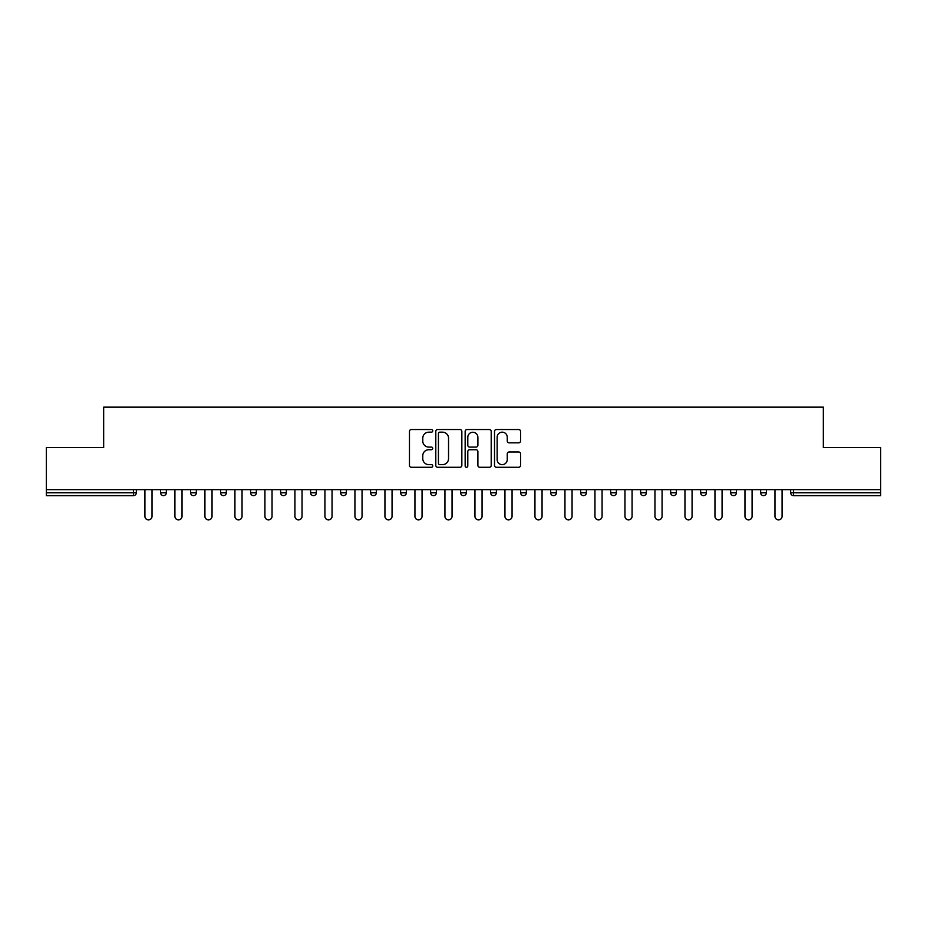 <?xml version="1.0" encoding="UTF-8"?>
<svg xmlns="http://www.w3.org/2000/svg" width="927" height="927" viewBox="0 0 927 927"><rect width="100%" height="100%" fill="white"/><g stroke="black" fill="none" stroke-linecap="round" stroke-linejoin="round"><path stroke-width="1.39" d="M432.724 430.846A1.321 1.321 0 0 0 431.403 429.525L411.345 429.525A1.889 1.889 0 0 0 409.467 431.414L409.467 465.389A1.889 1.889 0 0 0 411.345 467.278L431.403 467.278A1.321 1.321 0 0 0 432.724 465.957A1.321 1.321 0 0 0 431.403 464.636L428.807 464.636A6.037 6.037 0 0 1 422.77 458.598L422.77 455.76A6.037 6.037 0 0 1 428.807 449.722L431.403 449.722A1.321 1.321 0 0 0 432.724 448.401A1.321 1.321 0 0 0 431.403 447.081L428.807 447.081A6.037 6.037 0 0 1 422.77 441.043L422.77 438.204A6.037 6.037 0 0 1 428.807 432.167L431.403 432.167A1.321 1.321 0 0 0 432.724 430.846M518.668 442.828A1.889 1.889 0 0 0 520.557 440.951L520.557 431.414A1.889 1.889 0 0 0 518.668 429.525L496.397 429.525A1.889 1.889 0 0 0 494.508 431.414L494.508 465.389A1.889 1.889 0 0 0 496.397 467.278L518.668 467.278A1.889 1.889 0 0 0 520.557 465.389L520.557 453.882A1.889 1.889 0 0 0 518.668 451.994L509.132 451.994A1.889 1.889 0 0 0 507.254 453.882L507.254 459.583A5.052 5.052 0 0 1 502.202 464.636A5.052 5.052 0 0 1 497.15 459.583L497.15 437.22A5.052 5.052 0 0 1 502.202 432.167A5.052 5.052 0 0 1 507.254 437.22L507.254 440.951A1.889 1.889 0 0 0 509.132 442.828L518.668 442.828M46.35 489.653L46.35 447.532L103.662 447.532L103.662 407.15L823.338 407.15L823.338 447.532L880.65 447.532L880.65 489.653L46.35 489.653L46.35 492.735L133.476 492.735L133.476 489.653M461.843 431.414A1.889 1.889 0 0 0 459.966 429.525L437.683 429.525A1.889 1.889 0 0 0 435.794 431.414L435.794 465.389A1.889 1.889 0 0 0 437.683 467.278L459.966 467.278A1.889 1.889 0 0 0 461.843 465.389L461.843 431.414M467.034 429.525L489.317 429.525A1.889 1.889 0 0 1 491.206 431.414L491.206 465.389A1.889 1.889 0 0 1 489.317 467.278L479.78 467.278A1.889 1.889 0 0 1 477.892 465.389L477.892 451.611A1.889 1.889 0 0 0 476.003 449.722L469.688 449.722A1.889 1.889 0 0 0 467.799 451.611L467.799 465.957A1.321 1.321 0 0 1 466.478 467.278A1.321 1.321 0 0 1 465.157 465.957L465.157 431.414A1.889 1.889 0 0 1 467.034 429.525M133.476 495.621A2.885 2.885 0 0 0 136.362 492.735L133.476 492.735L133.476 495.621A2.885 2.885 0 0 0 136.362 492.735L136.362 489.653L136.362 492.735A2.885 2.885 0 0 1 133.476 495.621L46.35 495.621L46.35 492.735M880.65 489.653L880.65 495.621L793.524 495.621A2.885 2.885 0 0 1 790.638 492.735L790.638 489.653L790.638 492.735L880.65 492.735M160.591 489.653L160.591 492.735L160.591 489.653M163.476 495.621A2.885 2.885 0 0 1 160.591 492.735A2.885 2.885 0 0 0 163.476 495.621A2.885 2.885 0 0 0 166.362 492.735L166.362 489.653L166.362 492.735A2.885 2.885 0 0 1 163.476 495.621A2.885 2.885 0 0 1 160.591 492.735L166.362 492.735A2.885 2.885 0 0 1 163.476 495.621M190.591 489.653L190.591 492.735L190.591 489.653M196.362 489.653L196.362 492.735L196.362 489.653M220.591 492.735A2.885 2.885 0 0 0 223.477 495.621A2.885 2.885 0 0 0 226.362 492.735A2.885 2.885 0 0 1 223.477 495.621A2.885 2.885 0 0 0 226.362 492.735L226.362 489.653L226.362 492.735L220.591 492.735A2.885 2.885 0 0 0 223.477 495.621A2.885 2.885 0 0 1 220.591 492.735L220.591 489.653M250.603 489.653L250.603 492.735L250.603 489.653M256.362 489.653L256.362 492.735A2.885 2.885 0 0 1 253.488 495.621A2.885 2.885 0 0 1 250.603 492.735A2.885 2.885 0 0 0 253.488 495.621A2.885 2.885 0 0 0 256.362 492.735A2.885 2.885 0 0 1 253.488 495.621A2.885 2.885 0 0 1 250.603 492.735L256.362 492.735M280.603 489.653L280.603 492.735L280.603 489.653M286.373 489.653L286.373 492.735L286.373 489.653M310.603 489.653L310.603 492.735L310.603 489.653M316.374 489.653L316.374 492.735A2.885 2.885 0 0 1 313.488 495.621A2.885 2.885 0 0 1 310.603 492.735L316.374 492.735A2.885 2.885 0 0 1 313.488 495.621M340.603 489.653L340.603 492.735L340.603 489.653M346.374 489.653L346.374 492.735A2.885 2.885 0 0 1 343.488 495.621A2.885 2.885 0 0 1 340.603 492.735L346.374 492.735A2.885 2.885 0 0 1 343.488 495.621M376.374 489.653L376.374 492.735L370.603 492.735A2.885 2.885 0 0 0 373.488 495.621A2.885 2.885 0 0 1 370.603 492.735L370.603 489.653M406.385 489.653L406.385 492.735L400.615 492.735A2.885 2.885 0 0 0 403.5 495.621A2.885 2.885 0 0 1 400.615 492.735L400.615 489.653M430.615 489.653L430.615 492.735L430.615 489.653M436.385 489.653L436.385 492.735L436.385 489.653M460.615 489.653L460.615 492.735L460.615 489.653M466.385 489.653L466.385 492.735L466.385 489.653M490.615 489.653L490.615 492.735L490.615 489.653M496.385 489.653L496.385 492.735L496.385 489.653M520.615 489.653L520.615 492.735L520.615 489.653M526.385 489.653L526.385 492.735L526.385 489.653M556.397 489.653L556.397 492.735A2.885 2.885 0 0 1 553.512 495.621A2.885 2.885 0 0 1 550.626 492.735L550.626 489.653M586.397 489.653L586.397 492.735A2.885 2.885 0 0 1 583.512 495.621A2.885 2.885 0 0 1 580.626 492.735L580.626 489.653M616.397 489.653L616.397 492.735A2.885 2.885 0 0 1 613.512 495.621A2.885 2.885 0 0 1 610.626 492.735L610.626 489.653M646.397 489.653L646.397 492.735A2.885 2.885 0 0 1 643.512 495.621A2.885 2.885 0 0 1 640.627 492.735L640.627 489.653M673.512 495.621A2.885 2.885 0 0 0 676.397 492.735L676.397 489.653L676.397 492.735A2.885 2.885 0 0 1 673.512 495.621A2.885 2.885 0 0 1 670.638 492.735L670.638 489.653M706.409 489.653L706.409 492.735A2.885 2.885 0 0 1 703.523 495.621A2.885 2.885 0 0 1 700.638 492.735L700.638 489.653M730.638 489.653L730.638 492.735L730.638 489.653M736.409 489.653L736.409 492.735A2.885 2.885 0 0 1 733.524 495.621A2.885 2.885 0 0 1 730.638 492.735L736.409 492.735A2.885 2.885 0 0 1 733.524 495.621M763.524 495.621A2.885 2.885 0 0 0 766.409 492.735L766.409 489.653L766.409 492.735A2.885 2.885 0 0 1 763.524 495.621A2.885 2.885 0 0 1 760.638 492.735L760.638 489.653M193.476 495.621A2.885 2.885 0 0 1 190.591 492.735A2.885 2.885 0 0 0 193.476 495.621A2.885 2.885 0 0 0 196.362 492.735A2.885 2.885 0 0 1 193.476 495.621A2.885 2.885 0 0 1 190.591 492.735L196.362 492.735A2.885 2.885 0 0 1 193.476 495.621M283.488 495.621A2.885 2.885 0 0 1 280.603 492.735A2.885 2.885 0 0 0 283.488 495.621A2.885 2.885 0 0 0 286.373 492.735A2.885 2.885 0 0 1 283.488 495.621A2.885 2.885 0 0 1 280.603 492.735L286.373 492.735A2.885 2.885 0 0 1 283.488 495.621M373.488 495.621A2.885 2.885 0 0 0 376.374 492.735A2.885 2.885 0 0 1 373.488 495.621A2.885 2.885 0 0 1 370.603 492.735M403.5 495.621A2.885 2.885 0 0 0 406.385 492.735A2.885 2.885 0 0 1 403.5 495.621A2.885 2.885 0 0 1 400.615 492.735M433.5 495.621A2.885 2.885 0 0 1 430.615 492.735A2.885 2.885 0 0 0 433.5 495.621A2.885 2.885 0 0 0 436.385 492.735A2.885 2.885 0 0 1 433.5 495.621A2.885 2.885 0 0 1 430.615 492.735L436.385 492.735A2.885 2.885 0 0 1 433.5 495.621M463.5 495.621A2.885 2.885 0 0 1 460.615 492.735L466.385 492.735A2.885 2.885 0 0 1 463.5 495.621A2.885 2.885 0 0 0 466.385 492.735M493.5 495.621A2.885 2.885 0 0 1 490.615 492.735L496.385 492.735A2.885 2.885 0 0 1 493.5 495.621A2.885 2.885 0 0 0 496.385 492.735A2.885 2.885 0 0 1 493.5 495.621M523.5 495.621A2.885 2.885 0 0 1 520.615 492.735A2.885 2.885 0 0 0 523.5 495.621A2.885 2.885 0 0 0 526.385 492.735A2.885 2.885 0 0 1 523.5 495.621A2.885 2.885 0 0 1 520.615 492.735L526.385 492.735M439.757 432.167A1.321 1.321 0 0 0 438.436 433.488L438.436 463.315A1.321 1.321 0 0 0 439.757 464.636L442.503 464.636A6.037 6.037 0 0 0 448.541 458.598L448.541 438.204A6.037 6.037 0 0 0 442.503 432.167L439.757 432.167M477.892 437.312A5.052 5.052 0 0 0 472.84 432.26A5.052 5.052 0 0 0 467.799 437.312L467.799 445.192A1.889 1.889 0 0 0 469.688 447.081L476.003 447.081A1.889 1.889 0 0 0 477.892 445.192L477.892 437.312M144.913 489.653L144.913 516.293A3.557 3.557 0 0 0 148.471 519.85A3.557 3.557 0 0 0 152.028 516.293L152.028 489.653M174.913 489.653L174.913 516.293A3.557 3.557 0 0 0 178.471 519.85A3.557 3.557 0 0 0 182.04 516.293L182.04 489.653M204.925 489.653L204.925 516.293A3.557 3.557 0 0 0 208.482 519.85A3.557 3.557 0 0 0 212.04 516.293L212.04 489.653M234.925 489.653L234.925 516.293A3.557 3.557 0 0 0 238.482 519.85A3.557 3.557 0 0 0 242.04 516.293L242.04 489.653M264.925 489.653L264.925 516.293A3.557 3.557 0 0 0 268.482 519.85A3.557 3.557 0 0 0 272.04 516.293L272.04 489.653M294.925 489.653L294.925 516.293A3.557 3.557 0 0 0 298.482 519.85A3.557 3.557 0 0 0 302.04 516.293L302.04 489.653M324.925 489.653L324.925 516.293A3.557 3.557 0 0 0 328.494 519.85A3.557 3.557 0 0 0 332.051 516.293L332.051 489.653M354.937 489.653L354.937 516.293A3.557 3.557 0 0 0 358.494 519.85A3.557 3.557 0 0 0 362.051 516.293L362.051 489.653M384.937 489.653L384.937 516.293A3.557 3.557 0 0 0 388.494 519.85A3.557 3.557 0 0 0 392.051 516.293L392.051 489.653M414.937 489.653L414.937 516.293A3.557 3.557 0 0 0 418.494 519.85A3.557 3.557 0 0 0 422.052 516.293L422.052 489.653M444.937 489.653L444.937 516.293A3.557 3.557 0 0 0 448.494 519.85A3.557 3.557 0 0 0 452.052 516.293L452.052 489.653M474.948 489.653L474.948 516.293A3.557 3.557 0 0 0 478.506 519.85A3.557 3.557 0 0 0 482.063 516.293L482.063 489.653M504.948 489.653L504.948 516.293A3.557 3.557 0 0 0 508.506 519.85A3.557 3.557 0 0 0 512.063 516.293L512.063 489.653M534.949 489.653L534.949 516.293A3.557 3.557 0 0 0 538.506 519.85A3.557 3.557 0 0 0 542.063 516.293L542.063 489.653M564.949 489.653L564.949 516.293A3.557 3.557 0 0 0 568.506 519.85A3.557 3.557 0 0 0 572.063 516.293L572.063 489.653M594.949 489.653L594.949 516.293A3.557 3.557 0 0 0 598.506 519.85A3.557 3.557 0 0 0 602.075 516.293L602.075 489.653M624.96 489.653L624.96 516.293A3.557 3.557 0 0 0 628.518 519.85A3.557 3.557 0 0 0 632.075 516.293L632.075 489.653M654.96 489.653L654.96 516.293A3.557 3.557 0 0 0 658.518 519.85A3.557 3.557 0 0 0 662.075 516.293L662.075 489.653M684.96 489.653L684.96 516.293A3.557 3.557 0 0 0 688.518 519.85A3.557 3.557 0 0 0 692.075 516.293L692.075 489.653M714.96 489.653L714.96 516.293A3.557 3.557 0 0 0 718.518 519.85A3.557 3.557 0 0 0 722.075 516.293L722.075 489.653M744.96 489.653L744.96 516.293A3.557 3.557 0 0 0 748.529 519.85A3.557 3.557 0 0 0 752.087 516.293L752.087 489.653M774.972 489.653L774.972 516.293A3.557 3.557 0 0 0 778.529 519.85A3.557 3.557 0 0 0 782.087 516.293L782.087 489.653M793.524 489.653L793.524 495.621M553.512 495.621A2.885 2.885 0 0 0 556.397 492.735L550.626 492.735M583.512 495.621A2.885 2.885 0 0 0 586.397 492.735L580.626 492.735M613.512 495.621A2.885 2.885 0 0 0 616.397 492.735L610.626 492.735M643.512 495.621A2.885 2.885 0 0 0 646.397 492.735L640.627 492.735M676.397 492.735L670.638 492.735M703.523 495.621A2.885 2.885 0 0 0 706.409 492.735L700.638 492.735M766.409 492.735L760.638 492.735"/></g></svg>
